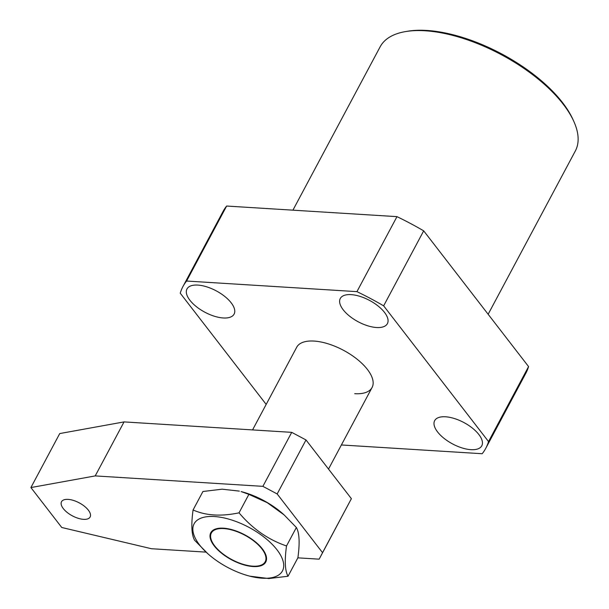 <?xml version="1.0" encoding="UTF-8"?>
<svg xmlns="http://www.w3.org/2000/svg" width="609" height="609" viewBox="0 0 609 609"><rect width="100%" height="100%" fill="white"/><g stroke="black" fill="none" stroke-linecap="round" stroke-linejoin="round"><path stroke-width="0.91" d="M354.712 393.688A42.721 19.359 -151.9 0 0 372.069 387.507A42.721 19.359 -151.9 0 0 357.171 359.257A42.721 19.359 -151.9 0 0 314.054 341.07A42.721 19.359 -151.9 0 0 296.697 347.259L252.56 429.908M470.932 449.67A26.705 12.096 -151.9 0 0 481.78 445.803A26.705 12.096 -151.9 0 0 472.462 428.157A26.705 12.096 -151.9 0 0 445.514 416.784A26.705 12.096 -151.9 0 0 434.666 420.652A26.705 12.096 -151.9 0 0 443.984 438.305A26.705 12.096 -151.9 0 0 470.932 449.67M223.252 317.974A26.705 12.096 -151.9 0 0 234.1 314.107A26.705 12.096 -151.9 0 0 224.782 296.454A26.705 12.096 -151.9 0 0 197.834 285.088A26.705 12.096 -151.9 0 0 186.986 288.955A26.705 12.096 -151.9 0 0 196.304 306.609A26.705 12.096 -151.9 0 0 223.252 317.974M376.545 327.52A26.705 12.096 -151.9 0 0 387.393 323.653A26.705 12.096 -151.9 0 0 378.075 306A26.705 12.096 -151.9 0 0 351.134 294.634A26.705 12.096 -151.9 0 0 340.286 298.501A26.705 12.096 -151.9 0 0 349.596 316.155A26.705 12.096 -151.9 0 0 376.545 327.52M405.693 31.561L407.733 31.219A108.714 49.253 28.1 0 1 426.81 30.45A108.714 49.253 28.1 0 1 572.924 119.425L573.777 121.305A110.625 50.113 -151.9 0 0 425.105 30.777A110.625 50.113 -151.9 0 0 405.693 31.561A110.625 50.113 -151.9 0 0 380.153 46.794L292.921 210.166M396.977 216.644L356.935 291.642L186.59 281.031A171.654 77.762 -151.9 0 0 182.959 286.527L223.008 211.536A171.654 77.762 28.1 0 1 226.632 206.04L396.977 216.644A171.654 77.762 28.1 0 1 423.689 230.849L528.574 366.588A171.654 77.762 28.1 0 1 525.849 373.241L485.807 448.232A171.654 77.762 28.1 0 1 482.176 453.728L341.39 444.966M182.959 286.527A171.654 77.762 -151.9 0 0 180.234 293.18L266.179 404.406M528.574 366.588L488.532 441.586L383.647 305.84L423.689 230.849M186.59 281.031L226.632 206.04M488.532 441.586A171.654 77.762 28.1 0 1 485.807 448.232M356.935 291.642A171.654 77.762 28.1 0 1 383.647 305.84M488.144 314.267L575.322 151.002A110.625 50.113 -151.9 0 0 573.777 121.305M217.657 528.932A30.519 13.824 -151.9 0 0 211.787 541.188A30.519 13.824 -151.9 0 0 258.155 565.944A30.519 13.824 -151.9 0 0 258.901 565.807A30.519 13.824 -151.9 0 0 256.762 543.434A30.519 13.824 -151.9 0 0 217.657 528.932M83.532 519.34A16.215 7.346 -151.9 0 0 90.117 516.995A16.215 7.346 -151.9 0 0 84.461 506.277A16.215 7.346 -151.9 0 0 68.101 499.372A16.215 7.346 -151.9 0 0 61.517 501.725A16.215 7.346 -151.9 0 0 67.173 512.443A16.215 7.346 -151.9 0 0 83.532 519.34M297.862 557.844L319.154 559.169L322.549 552.675L277.171 493.945L262.882 486.347L95.217 475.911L30.907 487.558L61.76 527.493L151.481 548.732L206.063 552.127M262.882 486.347L291.719 432.352L124.046 421.908L59.735 433.562L30.907 487.558M291.719 432.352L306.007 439.949L277.171 493.945M322.549 552.675L351.385 498.672L306.007 439.949M351.385 498.672L319.154 559.169M95.217 475.911L124.046 421.908M262.357 548.869A31.15 14.114 28.1 0 1 266.498 557.745A31.15 14.114 28.1 0 1 246.797 565.609A31.15 14.114 28.1 0 1 214.201 545.87A31.15 14.114 28.1 0 1 213.957 529.693A31.15 14.114 28.1 0 1 262.357 548.869M284.114 514.902L283.056 513.95A50.067 22.685 -151.9 0 0 241.134 491.57L248.891 494.356L267.275 502.699L284.114 514.902L296.37 527.501C299.415 532.814 299.925 542.908 297.9 557.783L288.034 576.243C284.989 570.93 284.487 560.836 286.512 545.961C268.188 539.696 252.362 528.65 239.032 512.824C221.128 516.615 205.812 515.663 193.076 509.961C191.043 524.783 191.553 534.877 194.598 540.244L207.913 553.787A50.067 22.685 -151.9 0 0 249.835 576.175A50.067 22.685 -151.9 0 0 276.973 549.775A50.067 22.685 -151.9 0 0 214.452 516.539A50.067 22.685 -151.9 0 0 199.585 544.964A50.067 22.685 -151.9 0 0 207.913 553.787M193.076 509.961L202.934 491.493L222.125 489.187L239.36 491.113M249.835 576.175L268.843 578.55L288.034 576.243M286.512 545.961L296.37 527.501M239.032 512.824L248.891 494.356M328.51 469.082L372.069 387.507"/></g></svg>
